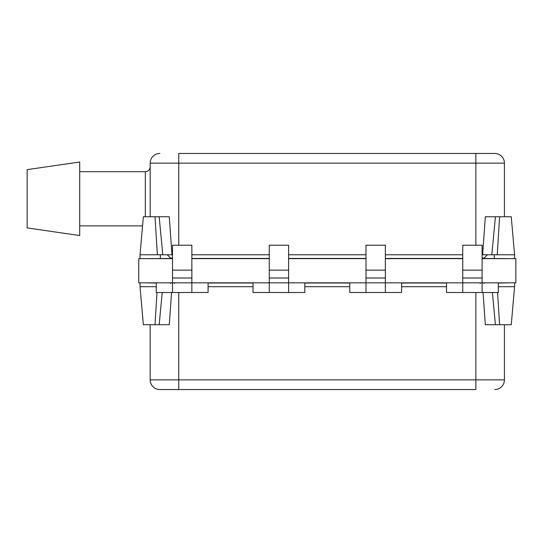 <?xml version="1.0" encoding="UTF-8"?>
<svg xmlns="http://www.w3.org/2000/svg" width="543" height="543" viewBox="0 0 543 543"><rect width="100%" height="100%" fill="white"/><g stroke="black" fill="none" stroke-linecap="round" stroke-linejoin="round"><path stroke-width="0.81" d="M172.504 258.644L138.757 258.644L138.757 282.835L156.275 282.835L156.275 292.507L191.855 292.507L191.855 282.835L269.253 282.835L269.253 292.507L304.827 292.507L304.827 282.835L366.002 282.835L366.002 292.507L401.576 292.507L401.576 282.835L462.751 282.835L462.751 292.507L498.331 292.507L498.331 282.835L515.85 282.835L515.85 258.644L482.103 258.644M288.604 292.507L288.604 282.835L269.253 282.835L269.253 277.996L288.604 277.996L288.604 282.835L304.827 282.835M253.024 282.835L253.024 292.507L269.253 292.507M269.253 277.996L269.253 245.232L288.604 245.232L288.604 277.996M345.199 258.549L349.074 258.644M349.074 258.549L366.002 258.549M385.354 258.549L402.282 258.644M402.282 258.549L406.15 258.549M441.948 258.549L445.823 258.644M445.823 258.549L462.751 258.549M482.103 258.549L499.031 258.644M499.031 258.549L502.906 258.549M248.45 258.549L252.319 258.644M252.319 258.549L269.253 258.549M288.604 258.549L305.533 258.644M305.533 258.549L309.401 258.549M151.701 258.549L155.569 258.644M155.569 258.549L172.504 258.549M191.855 258.549L208.784 258.644M208.784 258.549L212.652 258.549M191.855 258.644L269.253 258.644M288.604 258.644L366.002 258.644M385.354 258.644L462.751 258.644M345.199 282.93L349.074 282.835M349.074 282.93L349.773 282.93M401.576 282.93L402.282 282.835M402.282 282.93L406.15 282.93M441.948 282.93L445.823 282.835M445.823 282.93L446.522 282.93M498.331 282.93L499.031 282.835M499.031 282.93L502.906 282.93M248.45 282.93L252.319 282.835M252.319 282.93L253.024 282.93M304.827 282.93L305.533 282.835M305.533 282.93L309.401 282.93M151.701 282.93L155.569 282.835M155.569 282.93L156.275 282.93M208.078 282.93L208.784 282.835M208.784 282.93L212.652 282.93M143.59 258.644L172.504 258.448M191.855 258.448L269.253 258.448M288.604 258.448L366.002 258.448M385.354 258.448L462.751 258.448M482.103 258.448L511.011 258.644M511.011 282.835L498.331 283.025M446.522 283.025L401.576 283.025M349.773 283.025L304.827 283.025M253.024 283.025L208.078 283.025M156.275 283.025L143.59 282.835M495.426 216.752L511.255 216.752L514.581 254.776L482.618 254.776L485.327 216.752L495.426 216.752L491.809 254.776M162.798 254.776L159.174 216.752L169.273 216.752L159.174 216.752L169.273 216.752L171.988 254.776L140.026 254.776L140.026 258.644M27.15 169.64L79.712 162.024L79.712 235.54L27.15 227.917L27.15 169.64M142.551 225.874L79.712 225.874M145.348 216.752L145.348 171.69L79.712 171.69M159.174 216.752L143.352 216.752L140.026 254.776M482.103 254.776L482.618 254.776M191.855 254.776L269.253 254.776M288.604 254.776L366.002 254.776M385.354 254.776L462.751 254.776M171.988 254.776L172.504 254.776M494.748 153.452L475.858 153.452L494.748 153.452A9.672 9.672 0 0 1 504.42 163.131L150.18 163.131L150.18 216.752M504.42 163.131L504.42 216.752M178.749 245.232L178.749 153.452L475.858 153.452L475.858 245.232M150.18 163.131A9.672 9.672 0 0 1 159.859 153.452A9.672 9.672 0 0 0 150.18 163.131M171.561 292.507L169.273 324.728L143.352 324.728L140.026 286.704L156.275 286.704M498.331 286.704L514.581 286.704L514.581 282.835M483.046 292.507L485.327 324.728L511.255 324.728L514.581 286.704M446.522 286.704L401.576 286.704M349.773 286.704L304.827 286.704M253.024 286.704L208.078 286.704M159.859 389.548L178.749 389.548L159.859 389.548A9.672 9.672 0 0 1 150.18 379.869L504.42 379.869L504.42 324.728M159.174 324.728L169.273 324.728L159.174 324.728L162.221 292.507M150.18 379.869L150.18 324.728M475.858 292.507L475.858 389.548L178.749 389.548L178.749 292.507M492.379 292.507L495.426 324.728M504.42 379.869A9.672 9.672 0 0 1 494.748 389.548A9.672 9.672 0 0 0 504.42 379.869M156.275 282.835L172.504 282.835L172.504 292.507M191.855 282.835L172.504 282.835L172.504 277.996L191.855 277.996L191.855 282.835M191.855 292.507L208.078 292.507L208.078 282.835M172.504 277.996L172.504 245.232L191.855 245.232L191.855 277.996M482.103 292.507L482.103 282.835L462.751 282.835L462.751 277.996L482.103 277.996L482.103 282.835L498.331 282.835M446.522 282.835L446.522 292.507L462.751 292.507M462.751 277.996L462.751 245.232L482.103 245.232L482.103 277.996M385.354 292.507L385.354 282.835L366.002 282.835L366.002 277.996L385.354 277.996L385.354 282.835L401.576 282.835M349.773 282.835L349.773 292.507L366.002 292.507M366.002 277.996L366.002 245.232L385.354 245.232L385.354 277.996M269.253 270.142L288.604 270.142M167.183 254.776L171.011 258.448L170.482 258.081L172.504 258.081M482.103 258.081L484.118 258.081L487.424 254.776M155.013 216.752L157.368 254.776M499.594 216.752L497.239 254.776M499.594 324.728L497.598 292.507M155.013 324.728L157.008 292.507M172.504 270.142L191.855 270.142M462.751 270.142L482.103 270.142M366.002 270.142L385.354 270.142M494.266 258.448L494.266 254.776M160.341 258.448L160.341 254.776M514.581 258.644L514.581 254.776M484.118 258.081L483.596 258.448L484.118 258.081M145.348 171.69C148.253 171.432 149.868 169.816 150.18 166.857M174.52 283.398L173.998 283.025L174.52 283.398M484.118 283.398L483.596 283.025L484.118 283.398M140.026 282.835L140.026 286.704M170.482 283.398L171.011 283.025L170.482 283.398M480.087 283.398L480.609 283.025L480.087 283.398"/></g></svg>
